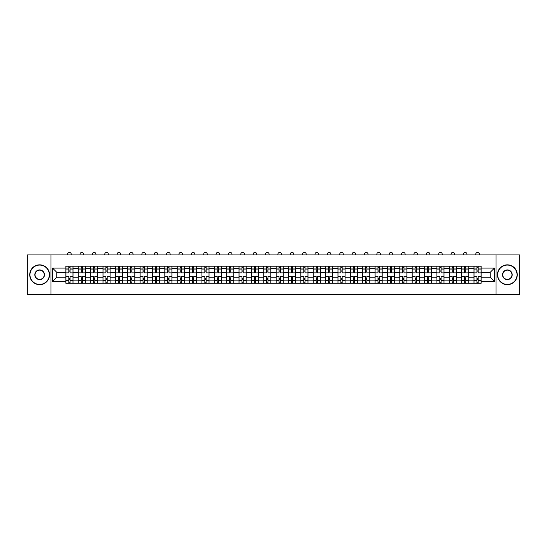 <?xml version="1.0" encoding="UTF-8"?>
<svg xmlns="http://www.w3.org/2000/svg" width="547" height="547" viewBox="0 0 547 547"><rect width="100%" height="100%" fill="white"/><g stroke="black" fill="none" stroke-linecap="round" stroke-linejoin="round"><path stroke-width="0.82" d="M496.026 294.566L519.65 294.566L519.65 254.929L27.35 254.929L27.35 294.566L496.026 294.566L496.026 254.929M78.242 283.271L78.242 268.645L73.011 268.645L73.011 283.271M73.011 268.645L73.011 266.225M78.242 268.645L78.242 266.225M85.38 266.225L85.38 283.271M90.611 283.271L90.611 266.225M97.749 266.225L97.749 283.271M102.98 283.271L102.98 266.225M110.111 266.225L110.111 283.271M115.349 283.271L115.349 266.225M122.48 266.225L122.48 283.271M127.711 283.271L127.711 266.225M134.849 266.225L134.849 283.271M140.08 283.271L140.08 266.225M147.211 266.225L147.211 283.271M152.449 283.271L152.449 266.225M159.58 266.225L159.58 283.271M164.811 283.271L164.811 266.225M171.949 266.225L171.949 283.271M177.18 283.271L177.18 266.225M184.318 266.225L184.318 283.271M189.549 283.271L189.549 266.225M196.681 266.225L196.681 283.271M201.911 283.271L201.911 266.225M209.05 266.225L209.05 283.271M214.28 283.271L214.28 266.225M221.419 266.225L221.419 283.271M226.649 283.271L226.649 266.225M233.781 266.225L233.781 283.271M239.018 283.271L239.018 266.225M246.15 266.225L246.15 283.271M251.381 283.271L251.381 266.225M258.519 266.225L258.519 283.271M263.75 283.271L263.75 266.225M270.881 266.225L270.881 283.271M276.119 283.271L276.119 266.225M283.25 266.225L283.25 283.271M288.481 283.271L288.481 266.225M295.619 266.225L295.619 283.271M300.85 283.271L300.85 266.225M307.982 266.225L307.982 283.271M313.219 283.271L313.219 266.225M320.351 266.225L320.351 283.271M325.581 283.271L325.581 266.225M332.72 266.225L332.72 283.271M337.95 283.271L337.95 266.225M345.089 266.225L345.089 283.271M350.319 283.271L350.319 266.225M357.451 266.225L357.451 283.271M362.682 283.271L362.682 266.225M369.82 266.225L369.82 283.271M375.051 283.271L375.051 266.225M382.189 266.225L382.189 283.271M387.42 283.271L387.42 266.225M394.551 266.225L394.551 283.271M399.789 283.271L399.789 266.225M406.92 266.225L406.92 283.271M412.151 283.271L412.151 266.225M419.289 266.225L419.289 283.271M424.52 283.271L424.52 266.225M431.651 266.225L431.651 283.271M436.889 283.271L436.889 266.225M444.02 266.225L444.02 283.271M449.251 283.271L449.251 266.225M456.389 266.225L456.389 283.271M461.62 283.271L461.62 266.225M468.758 266.225L468.758 283.271M473.989 283.271L473.989 266.225M473.989 277.206L468.758 277.206M461.62 277.206L456.389 277.206M449.251 277.206L444.02 277.206M436.889 277.206L431.651 277.206M424.52 277.206L419.289 277.206M412.151 277.206L406.92 277.206M399.789 277.206L394.551 277.206M387.42 277.206L382.189 277.206M375.051 277.206L369.82 277.206M362.682 277.206L357.451 277.206M350.319 277.206L345.089 277.206M337.95 277.206L332.72 277.206M325.581 277.206L320.351 277.206M313.219 277.206L307.982 277.206M300.85 277.206L295.619 277.206M288.481 277.206L283.25 277.206M276.119 277.206L270.881 277.206M263.75 277.206L258.519 277.206M251.381 277.206L246.15 277.206M239.018 277.206L233.781 277.206M226.649 277.206L221.419 277.206M214.28 277.206L209.05 277.206M201.911 277.206L196.681 277.206M189.549 277.206L184.318 277.206M177.18 277.206L171.949 277.206M164.811 277.206L159.58 277.206M152.449 277.206L147.211 277.206M140.08 277.206L134.849 277.206M127.711 277.206L122.48 277.206M115.349 277.206L110.111 277.206M102.98 277.206L97.749 277.206M90.611 277.206L85.38 277.206M78.242 277.206L73.011 277.206M473.989 272.29L468.758 272.29M461.62 272.29L456.389 272.29M449.251 272.29L444.02 272.29M436.889 272.29L431.651 272.29M424.52 272.29L419.289 272.29M412.151 272.29L406.92 272.29M399.789 272.29L394.551 272.29M387.42 272.29L382.189 272.29M375.051 272.29L369.82 272.29M362.682 272.29L357.451 272.29M350.319 272.29L345.089 272.29M337.95 272.29L332.72 272.29M325.581 272.29L320.351 272.29M313.219 272.29L307.982 272.29M300.85 272.29L295.619 272.29M288.481 272.29L283.25 272.29M276.119 272.29L270.881 272.29M263.75 272.29L258.519 272.29M251.381 272.29L246.15 272.29M239.018 272.29L233.781 272.29M226.649 272.29L221.419 272.29M214.28 272.29L209.05 272.29M201.911 272.29L196.681 272.29M189.549 272.29L184.318 272.29M177.18 272.29L171.949 272.29M164.811 272.29L159.58 272.29M152.449 272.29L147.211 272.29M140.08 272.29L134.849 272.29M127.711 272.29L122.48 272.29M115.349 272.29L110.111 272.29M102.98 272.29L97.749 272.29M90.611 272.29L85.38 272.29M78.242 272.29L73.011 272.29M56.758 277.206L65.879 277.206L65.879 272.29L56.758 272.29L56.758 277.206L52.56 281.411L52.56 268.092L65.879 268.092L65.879 272.29M481.121 272.29L481.121 277.206L490.242 277.206L490.242 272.29L481.121 272.29L481.121 266.225L65.879 266.225L65.879 268.092M481.121 268.092L494.44 268.092L494.44 281.411L481.121 281.411L481.121 277.206M65.879 277.206L65.879 283.271L481.121 283.271L481.121 281.411M65.879 281.411L52.56 281.411M50.974 294.566L50.974 254.929M70.078 282.081L68.813 282.081M68.813 267.415L70.078 267.415M82.447 282.081L81.175 282.081M81.175 267.415L82.447 267.415M94.816 282.081L93.544 282.081M93.544 267.415L94.816 267.415M107.178 282.081L105.913 282.081M105.913 267.415L107.178 267.415M119.547 282.081L118.282 282.081M118.282 267.415L119.547 267.415M131.916 282.081L130.644 282.081M130.644 267.415L131.916 267.415M144.278 282.081L143.013 282.081M143.013 267.415L144.278 267.415M156.647 282.081L155.382 282.081M155.382 267.415L156.647 267.415M169.016 282.081L167.744 282.081M167.744 267.415L169.016 267.415M181.385 282.081L180.113 282.081M180.113 267.415L181.385 267.415M193.747 282.081L192.482 282.081M192.482 267.415L193.747 267.415M206.116 282.081L204.845 282.081M204.845 267.415L206.116 267.415M218.485 282.081L217.214 282.081M217.214 267.415L218.485 267.415M230.848 282.081L229.583 282.081M229.583 267.415L230.848 267.415M243.217 282.081L241.952 282.081M241.952 267.415L243.217 267.415M255.586 282.081L254.314 282.081M254.314 267.415L255.586 267.415M267.948 282.081L266.683 282.081M266.683 267.415L267.948 267.415M280.317 282.081L279.052 282.081M279.052 267.415L280.317 267.415M292.686 282.081L291.414 282.081M291.414 267.415L292.686 267.415M305.048 282.081L303.783 282.081M303.783 267.415L305.048 267.415M317.417 282.081L316.152 282.081M316.152 267.415L317.417 267.415M329.786 282.081L328.515 282.081M328.515 267.415L329.786 267.415M342.155 282.081L340.884 282.081M340.884 267.415L342.155 267.415M354.518 282.081L353.253 282.081M353.253 267.415L354.518 267.415M366.887 282.081L365.615 282.081M365.615 267.415L366.887 267.415M379.256 282.081L377.984 282.081M377.984 267.415L379.256 267.415M391.618 282.081L390.353 282.081M390.353 267.415L391.618 267.415M403.987 282.081L402.722 282.081M402.722 267.415L403.987 267.415M416.356 282.081L415.084 282.081M415.084 267.415L416.356 267.415M428.718 282.081L427.453 282.081M427.453 267.415L428.718 267.415M441.087 282.081L439.822 282.081M439.822 267.415L441.087 267.415M453.456 282.081L452.184 282.081M452.184 267.415L453.456 267.415M465.825 282.081L464.553 282.081M464.553 267.415L465.825 267.415M478.187 282.081L476.922 282.081M476.922 267.415L478.187 267.415M52.56 268.092L56.758 272.29M490.242 277.206L494.44 281.411M490.242 272.29L494.44 268.092M72.97 283.271L72.97 272.885L70.078 272.885L70.078 266.225M68.813 266.225L68.813 272.885L65.92 272.885L65.92 266.225M71.226 254.929L71.226 254.218A1.785 1.785 0 0 0 69.448 252.434A1.785 1.785 0 0 0 67.664 254.218L67.664 254.929M72.97 272.885L72.97 266.225M65.92 283.271L65.92 276.611L68.813 276.611L68.813 283.271M70.078 283.271L70.078 276.611L72.97 276.611M68.813 271.141L70.078 271.141M65.92 276.611L65.92 272.885M70.078 278.355L68.813 278.355M70.078 282.238L68.813 282.238M68.813 279.387L70.078 279.387M70.078 270.109L68.813 270.109M68.813 267.257L70.078 267.257M85.339 283.271L85.339 272.885L82.447 272.885L82.447 266.225M81.175 266.225L81.175 272.885L78.283 272.885L78.283 266.225M83.595 254.929L83.595 254.218A1.785 1.785 0 0 0 81.811 252.434A1.785 1.785 0 0 0 80.026 254.218L80.026 254.929M85.339 272.885L85.339 266.225M78.283 283.271L78.283 276.611L81.175 276.611L81.175 283.271M82.447 283.271L82.447 276.611L85.339 276.611M81.175 271.141L82.447 271.141M78.283 276.611L78.283 272.885M82.447 278.355L81.175 278.355M82.447 282.238L81.175 282.238M81.175 279.387L82.447 279.387M82.447 270.109L81.175 270.109M81.175 267.257L82.447 267.257M97.708 283.271L97.708 272.885L94.816 272.885L94.816 266.225M93.544 266.225L93.544 272.885L90.652 272.885L90.652 266.225M95.964 254.929L95.964 254.218A1.785 1.785 0 0 0 94.18 252.434A1.785 1.785 0 0 0 92.395 254.218L92.395 254.929M97.708 272.885L97.708 266.225M90.652 283.271L90.652 276.611L93.544 276.611L93.544 283.271M94.816 283.271L94.816 276.611L97.708 276.611M93.544 271.141L94.816 271.141M90.652 276.611L90.652 272.885M94.816 278.355L93.544 278.355M94.816 282.238L93.544 282.238M93.544 279.387L94.816 279.387M94.816 270.109L93.544 270.109M93.544 267.257L94.816 267.257M110.077 283.271L110.077 272.885L107.178 272.885L107.178 266.225M105.913 266.225L105.913 272.885L103.021 272.885L103.021 266.225M108.327 254.929L108.327 254.218A1.785 1.785 0 0 0 106.549 252.434A1.785 1.785 0 0 0 104.764 254.218L104.764 254.929M110.077 272.885L110.077 266.225M103.021 283.271L103.021 276.611L105.913 276.611L105.913 283.271M107.178 283.271L107.178 276.611L110.077 276.611M105.913 271.141L107.178 271.141M103.021 276.611L103.021 272.885M107.178 278.355L105.913 278.355M107.178 282.238L105.913 282.238M105.913 279.387L107.178 279.387M107.178 270.109L105.913 270.109M105.913 267.257L107.178 267.257M122.439 283.271L122.439 272.885L119.547 272.885L119.547 266.225M118.282 266.225L118.282 272.885L115.383 272.885L115.383 266.225M120.696 254.929L120.696 254.218A1.785 1.785 0 0 0 118.911 252.434A1.785 1.785 0 0 0 117.126 254.218L117.126 254.929M122.439 272.885L122.439 266.225M115.383 283.271L115.383 276.611L118.282 276.611L118.282 283.271M119.547 283.271L119.547 276.611L122.439 276.611M118.282 271.141L119.547 271.141M115.383 276.611L115.383 272.885M119.547 278.355L118.282 278.355M119.547 282.238L118.282 282.238M118.282 279.387L119.547 279.387M119.547 270.109L118.282 270.109M118.282 267.257L119.547 267.257M134.808 283.271L134.808 272.885L131.916 272.885L131.916 266.225M130.644 266.225L130.644 272.885L127.752 272.885L127.752 266.225M133.065 254.929L133.065 254.218A1.785 1.785 0 0 0 131.28 252.434A1.785 1.785 0 0 0 129.495 254.218L129.495 254.929M134.808 272.885L134.808 266.225M127.752 283.271L127.752 276.611L130.644 276.611L130.644 283.271M131.916 283.271L131.916 276.611L134.808 276.611M130.644 271.141L131.916 271.141M127.752 276.611L127.752 272.885M131.916 278.355L130.644 278.355M131.916 282.238L130.644 282.238M130.644 279.387L131.916 279.387M131.916 270.109L130.644 270.109M130.644 267.257L131.916 267.257M39.637 284.419A9.668 9.668 0 0 0 49.312 274.751A9.668 9.668 0 0 0 39.637 265.076A9.668 9.668 0 0 0 29.969 274.751A9.668 9.668 0 0 0 39.637 284.419M39.637 264.837A9.908 9.908 0 0 1 49.545 274.751A9.908 9.908 0 0 1 39.637 284.659A9.908 9.908 0 0 1 29.729 274.751A9.908 9.908 0 0 1 39.637 264.837M39.637 279.585A4.834 4.834 0 0 1 34.803 274.751A4.834 4.834 0 0 1 39.637 269.91A4.834 4.834 0 0 1 44.471 274.751A4.834 4.834 0 0 1 39.637 279.585M39.637 270.15A4.595 4.595 0 0 0 35.042 274.751A4.595 4.595 0 0 0 39.637 279.346A4.595 4.595 0 0 0 44.239 274.751A4.595 4.595 0 0 0 39.637 270.15M507.363 284.419A9.668 9.668 0 0 0 517.031 274.751A9.668 9.668 0 0 0 507.363 265.076A9.668 9.668 0 0 0 497.688 274.751A9.668 9.668 0 0 0 507.363 284.419M507.363 264.837A9.908 9.908 0 0 1 517.271 274.751A9.908 9.908 0 0 1 507.363 284.659A9.908 9.908 0 0 1 497.455 274.751A9.908 9.908 0 0 1 507.363 264.837M507.363 279.585A4.834 4.834 0 0 1 502.529 274.751A4.834 4.834 0 0 1 507.363 269.91A4.834 4.834 0 0 1 512.197 274.751A4.834 4.834 0 0 1 507.363 279.585M507.363 270.15A4.595 4.595 0 0 0 502.761 274.751A4.595 4.595 0 0 0 507.363 279.346A4.595 4.595 0 0 0 511.958 274.751A4.595 4.595 0 0 0 507.363 270.15M147.177 283.271L147.177 272.885L144.278 272.885L144.278 266.225M143.013 266.225L143.013 272.885L140.121 272.885L140.121 266.225M145.434 254.929L145.434 254.218A1.785 1.785 0 0 0 143.649 252.434A1.785 1.785 0 0 0 141.864 254.218L141.864 254.929M147.177 272.885L147.177 266.225M140.121 283.271L140.121 276.611L143.013 276.611L143.013 283.271M144.278 283.271L144.278 276.611L147.177 276.611M143.013 271.141L144.278 271.141M140.121 276.611L140.121 272.885M144.278 278.355L143.013 278.355M144.278 282.238L143.013 282.238M143.013 279.387L144.278 279.387M144.278 270.109L143.013 270.109M143.013 267.257L144.278 267.257M159.539 283.271L159.539 272.885L156.647 272.885L156.647 266.225M155.382 266.225L155.382 272.885L152.483 272.885L152.483 266.225M157.796 254.929L157.796 254.218A1.785 1.785 0 0 0 156.011 252.434A1.785 1.785 0 0 0 154.233 254.218L154.233 254.929M159.539 272.885L159.539 266.225M152.483 283.271L152.483 276.611L155.382 276.611L155.382 283.271M156.647 283.271L156.647 276.611L159.539 276.611M155.382 271.141L156.647 271.141M152.483 276.611L152.483 272.885M156.647 278.355L155.382 278.355M156.647 282.238L155.382 282.238M155.382 279.387L156.647 279.387M156.647 270.109L155.382 270.109M155.382 267.257L156.647 267.257M171.908 283.271L171.908 272.885L169.016 272.885L169.016 266.225M167.744 266.225L167.744 272.885L164.852 272.885L164.852 266.225M170.165 254.929L170.165 254.218A1.785 1.785 0 0 0 168.38 252.434A1.785 1.785 0 0 0 166.596 254.218L166.596 254.929M171.908 272.885L171.908 266.225M164.852 283.271L164.852 276.611L167.744 276.611L167.744 283.271M169.016 283.271L169.016 276.611L171.908 276.611M167.744 271.141L169.016 271.141M164.852 276.611L164.852 272.885M169.016 278.355L167.744 278.355M169.016 282.238L167.744 282.238M167.744 279.387L169.016 279.387M169.016 270.109L167.744 270.109M167.744 267.257L169.016 267.257M184.277 283.271L184.277 272.885L181.385 272.885L181.385 266.225M180.113 266.225L180.113 272.885L177.221 272.885L177.221 266.225M182.534 254.929L182.534 254.218A1.785 1.785 0 0 0 180.749 252.434A1.785 1.785 0 0 0 178.965 254.218L178.965 254.929M184.277 272.885L184.277 266.225M177.221 283.271L177.221 276.611L180.113 276.611L180.113 283.271M181.385 283.271L181.385 276.611L184.277 276.611M180.113 271.141L181.385 271.141M177.221 276.611L177.221 272.885M181.385 278.355L180.113 278.355M181.385 282.238L180.113 282.238M180.113 279.387L181.385 279.387M181.385 270.109L180.113 270.109M180.113 267.257L181.385 267.257M196.64 283.271L196.64 272.885L193.747 272.885L193.747 266.225M192.482 266.225L192.482 272.885L189.59 272.885L189.59 266.225M194.896 254.929L194.896 254.218A1.785 1.785 0 0 0 193.112 252.434A1.785 1.785 0 0 0 191.334 254.218L191.334 254.929M196.64 272.885L196.64 266.225M189.59 283.271L189.59 276.611L192.482 276.611L192.482 283.271M193.747 283.271L193.747 276.611L196.64 276.611M192.482 271.141L193.747 271.141M189.59 276.611L189.59 272.885M193.747 278.355L192.482 278.355M193.747 282.238L192.482 282.238M192.482 279.387L193.747 279.387M193.747 270.109L192.482 270.109M192.482 267.257L193.747 267.257M209.009 283.271L209.009 272.885L206.116 272.885L206.116 266.225M204.845 266.225L204.845 272.885L201.952 272.885L201.952 266.225M207.265 254.929L207.265 254.218A1.785 1.785 0 0 0 205.481 252.434A1.785 1.785 0 0 0 203.696 254.218L203.696 254.929M209.009 272.885L209.009 266.225M201.952 283.271L201.952 276.611L204.845 276.611L204.845 283.271M206.116 283.271L206.116 276.611L209.009 276.611M204.845 271.141L206.116 271.141M201.952 276.611L201.952 272.885M206.116 278.355L204.845 278.355M206.116 282.238L204.845 282.238M204.845 279.387L206.116 279.387M206.116 270.109L204.845 270.109M204.845 267.257L206.116 267.257M221.378 283.271L221.378 272.885L218.485 272.885L218.485 266.225M217.214 266.225L217.214 272.885L214.321 272.885L214.321 266.225M219.634 254.929L219.634 254.218A1.785 1.785 0 0 0 217.85 252.434A1.785 1.785 0 0 0 216.065 254.218L216.065 254.929M221.378 272.885L221.378 266.225M214.321 283.271L214.321 276.611L217.214 276.611L217.214 283.271M218.485 283.271L218.485 276.611L221.378 276.611M217.214 271.141L218.485 271.141M214.321 276.611L214.321 272.885M218.485 278.355L217.214 278.355M218.485 282.238L217.214 282.238M217.214 279.387L218.485 279.387M218.485 270.109L217.214 270.109M217.214 267.257L218.485 267.257M233.747 283.271L233.747 272.885L230.848 272.885L230.848 266.225M229.583 266.225L229.583 272.885L226.69 272.885L226.69 266.225M231.996 254.929L231.996 254.218A1.785 1.785 0 0 0 230.219 252.434A1.785 1.785 0 0 0 228.434 254.218L228.434 254.929M233.747 272.885L233.747 266.225M226.69 283.271L226.69 276.611L229.583 276.611L229.583 283.271M230.848 283.271L230.848 276.611L233.747 276.611M229.583 271.141L230.848 271.141M226.69 276.611L226.69 272.885M230.848 278.355L229.583 278.355M230.848 282.238L229.583 282.238M229.583 279.387L230.848 279.387M230.848 270.109L229.583 270.109M229.583 267.257L230.848 267.257M246.109 283.271L246.109 272.885L243.217 272.885L243.217 266.225M241.952 266.225L241.952 272.885L239.053 272.885L239.053 266.225M244.365 254.929L244.365 254.218A1.785 1.785 0 0 0 242.581 252.434A1.785 1.785 0 0 0 240.796 254.218L240.796 254.929M246.109 272.885L246.109 266.225M239.053 283.271L239.053 276.611L241.952 276.611L241.952 283.271M243.217 283.271L243.217 276.611L246.109 276.611M241.952 271.141L243.217 271.141M239.053 276.611L239.053 272.885M243.217 278.355L241.952 278.355M243.217 282.238L241.952 282.238M241.952 279.387L243.217 279.387M243.217 270.109L241.952 270.109M241.952 267.257L243.217 267.257M258.478 283.271L258.478 272.885L255.586 272.885L255.586 266.225M254.314 266.225L254.314 272.885L251.422 272.885L251.422 266.225M256.734 254.929L256.734 254.218A1.785 1.785 0 0 0 254.95 252.434A1.785 1.785 0 0 0 253.165 254.218L253.165 254.929M258.478 272.885L258.478 266.225M251.422 283.271L251.422 276.611L254.314 276.611L254.314 283.271M255.586 283.271L255.586 276.611L258.478 276.611M254.314 271.141L255.586 271.141M251.422 276.611L251.422 272.885M255.586 278.355L254.314 278.355M255.586 282.238L254.314 282.238M254.314 279.387L255.586 279.387M255.586 270.109L254.314 270.109M254.314 267.257L255.586 267.257M270.847 283.271L270.847 272.885L267.948 272.885L267.948 266.225M266.683 266.225L266.683 272.885L263.791 272.885L263.791 266.225M269.103 254.929L269.103 254.218A1.785 1.785 0 0 0 267.319 252.434A1.785 1.785 0 0 0 265.534 254.218L265.534 254.929M270.847 272.885L270.847 266.225M263.791 283.271L263.791 276.611L266.683 276.611L266.683 283.271M267.948 283.271L267.948 276.611L270.847 276.611M266.683 271.141L267.948 271.141M263.791 276.611L263.791 272.885M267.948 278.355L266.683 278.355M267.948 282.238L266.683 282.238M266.683 279.387L267.948 279.387M267.948 270.109L266.683 270.109M266.683 267.257L267.948 267.257M283.209 283.271L283.209 272.885L280.317 272.885L280.317 266.225M279.052 266.225L279.052 272.885L276.153 272.885L276.153 266.225M281.466 254.929L281.466 254.218A1.785 1.785 0 0 0 279.681 252.434A1.785 1.785 0 0 0 277.897 254.218L277.897 254.929M283.209 272.885L283.209 266.225M276.153 283.271L276.153 276.611L279.052 276.611L279.052 283.271M280.317 283.271L280.317 276.611L283.209 276.611M279.052 271.141L280.317 271.141M276.153 276.611L276.153 272.885M280.317 278.355L279.052 278.355M280.317 282.238L279.052 282.238M279.052 279.387L280.317 279.387M280.317 270.109L279.052 270.109M279.052 267.257L280.317 267.257M295.578 283.271L295.578 272.885L292.686 272.885L292.686 266.225M291.414 266.225L291.414 272.885L288.522 272.885L288.522 266.225M293.835 254.929L293.835 254.218A1.785 1.785 0 0 0 292.05 252.434A1.785 1.785 0 0 0 290.266 254.218L290.266 254.929M295.578 272.885L295.578 266.225M288.522 283.271L288.522 276.611L291.414 276.611L291.414 283.271M292.686 283.271L292.686 276.611L295.578 276.611M291.414 271.141L292.686 271.141M288.522 276.611L288.522 272.885M292.686 278.355L291.414 278.355M292.686 282.238L291.414 282.238M291.414 279.387L292.686 279.387M292.686 270.109L291.414 270.109M291.414 267.257L292.686 267.257M307.947 283.271L307.947 272.885L305.048 272.885L305.048 266.225M303.783 266.225L303.783 272.885L300.891 272.885L300.891 266.225M306.204 254.929L306.204 254.218A1.785 1.785 0 0 0 304.419 252.434A1.785 1.785 0 0 0 302.635 254.218L302.635 254.929M307.947 272.885L307.947 266.225M300.891 283.271L300.891 276.611L303.783 276.611L303.783 283.271M305.048 283.271L305.048 276.611L307.947 276.611M303.783 271.141L305.048 271.141M300.891 276.611L300.891 272.885M305.048 278.355L303.783 278.355M305.048 282.238L303.783 282.238M303.783 279.387L305.048 279.387M305.048 270.109L303.783 270.109M303.783 267.257L305.048 267.257M320.31 283.271L320.31 272.885L317.417 272.885L317.417 266.225M316.152 266.225L316.152 272.885L313.253 272.885L313.253 266.225M318.566 254.929L318.566 254.218A1.785 1.785 0 0 0 316.781 252.434A1.785 1.785 0 0 0 315.004 254.218L315.004 254.929M320.31 272.885L320.31 266.225M313.253 283.271L313.253 276.611L316.152 276.611L316.152 283.271M317.417 283.271L317.417 276.611L320.31 276.611M316.152 271.141L317.417 271.141M313.253 276.611L313.253 272.885M317.417 278.355L316.152 278.355M317.417 282.238L316.152 282.238M316.152 279.387L317.417 279.387M317.417 270.109L316.152 270.109M316.152 267.257L317.417 267.257M332.679 283.271L332.679 272.885L329.786 272.885L329.786 266.225M328.515 266.225L328.515 272.885L325.622 272.885L325.622 266.225M330.935 254.929L330.935 254.218A1.785 1.785 0 0 0 329.15 252.434A1.785 1.785 0 0 0 327.366 254.218L327.366 254.929M332.679 272.885L332.679 266.225M325.622 283.271L325.622 276.611L328.515 276.611L328.515 283.271M329.786 283.271L329.786 276.611L332.679 276.611M328.515 271.141L329.786 271.141M325.622 276.611L325.622 272.885M329.786 278.355L328.515 278.355M329.786 282.238L328.515 282.238M328.515 279.387L329.786 279.387M329.786 270.109L328.515 270.109M328.515 267.257L329.786 267.257M345.048 283.271L345.048 272.885L342.155 272.885L342.155 266.225M340.884 266.225L340.884 272.885L337.991 272.885L337.991 266.225M343.304 254.929L343.304 254.218A1.785 1.785 0 0 0 341.519 252.434A1.785 1.785 0 0 0 339.735 254.218L339.735 254.929M345.048 272.885L345.048 266.225M337.991 283.271L337.991 276.611L340.884 276.611L340.884 283.271M342.155 283.271L342.155 276.611L345.048 276.611M340.884 271.141L342.155 271.141M337.991 276.611L337.991 272.885M342.155 278.355L340.884 278.355M342.155 282.238L340.884 282.238M340.884 279.387L342.155 279.387M342.155 270.109L340.884 270.109M340.884 267.257L342.155 267.257M357.41 283.271L357.41 272.885L354.518 272.885L354.518 266.225M353.253 266.225L353.253 272.885L350.36 272.885L350.36 266.225M355.666 254.929L355.666 254.218A1.785 1.785 0 0 0 353.888 252.434A1.785 1.785 0 0 0 352.104 254.218L352.104 254.929M357.41 272.885L357.41 266.225M350.36 283.271L350.36 276.611L353.253 276.611L353.253 283.271M354.518 283.271L354.518 276.611L357.41 276.611M353.253 271.141L354.518 271.141M350.36 276.611L350.36 272.885M354.518 278.355L353.253 278.355M354.518 282.238L353.253 282.238M353.253 279.387L354.518 279.387M354.518 270.109L353.253 270.109M353.253 267.257L354.518 267.257M369.779 283.271L369.779 272.885L366.887 272.885L366.887 266.225M365.615 266.225L365.615 272.885L362.723 272.885L362.723 266.225M368.035 254.929L368.035 254.218A1.785 1.785 0 0 0 366.251 252.434A1.785 1.785 0 0 0 364.466 254.218L364.466 254.929M369.779 272.885L369.779 266.225M362.723 283.271L362.723 276.611L365.615 276.611L365.615 283.271M366.887 283.271L366.887 276.611L369.779 276.611M365.615 271.141L366.887 271.141M362.723 276.611L362.723 272.885M366.887 278.355L365.615 278.355M366.887 282.238L365.615 282.238M365.615 279.387L366.887 279.387M366.887 270.109L365.615 270.109M365.615 267.257L366.887 267.257M382.148 283.271L382.148 272.885L379.256 272.885L379.256 266.225M377.984 266.225L377.984 272.885L375.092 272.885L375.092 266.225M380.404 254.929L380.404 254.218A1.785 1.785 0 0 0 378.62 252.434A1.785 1.785 0 0 0 376.835 254.218L376.835 254.929M382.148 272.885L382.148 266.225M375.092 283.271L375.092 276.611L377.984 276.611L377.984 283.271M379.256 283.271L379.256 276.611L382.148 276.611M377.984 271.141L379.256 271.141M375.092 276.611L375.092 272.885M379.256 278.355L377.984 278.355M379.256 282.238L377.984 282.238M377.984 279.387L379.256 279.387M379.256 270.109L377.984 270.109M377.984 267.257L379.256 267.257M394.517 283.271L394.517 272.885L391.618 272.885L391.618 266.225M390.353 266.225L390.353 272.885L387.461 272.885L387.461 266.225M392.767 254.929L392.767 254.218A1.785 1.785 0 0 0 390.989 252.434A1.785 1.785 0 0 0 389.204 254.218L389.204 254.929M394.517 272.885L394.517 266.225M387.461 283.271L387.461 276.611L390.353 276.611L390.353 283.271M391.618 283.271L391.618 276.611L394.517 276.611M390.353 271.141L391.618 271.141M387.461 276.611L387.461 272.885M391.618 278.355L390.353 278.355M391.618 282.238L390.353 282.238M390.353 279.387L391.618 279.387M391.618 270.109L390.353 270.109M390.353 267.257L391.618 267.257M406.879 283.271L406.879 272.885L403.987 272.885L403.987 266.225M402.722 266.225L402.722 272.885L399.823 272.885L399.823 266.225M405.136 254.929L405.136 254.218A1.785 1.785 0 0 0 403.351 252.434A1.785 1.785 0 0 0 401.566 254.218L401.566 254.929M406.879 272.885L406.879 266.225M399.823 283.271L399.823 276.611L402.722 276.611L402.722 283.271M403.987 283.271L403.987 276.611L406.879 276.611M402.722 271.141L403.987 271.141M399.823 276.611L399.823 272.885M403.987 278.355L402.722 278.355M403.987 282.238L402.722 282.238M402.722 279.387L403.987 279.387M403.987 270.109L402.722 270.109M402.722 267.257L403.987 267.257M419.248 283.271L419.248 272.885L416.356 272.885L416.356 266.225M415.084 266.225L415.084 272.885L412.192 272.885L412.192 266.225M417.505 254.929L417.505 254.218A1.785 1.785 0 0 0 415.72 252.434A1.785 1.785 0 0 0 413.935 254.218L413.935 254.929M419.248 272.885L419.248 266.225M412.192 283.271L412.192 276.611L415.084 276.611L415.084 283.271M416.356 283.271L416.356 276.611L419.248 276.611M415.084 271.141L416.356 271.141M412.192 276.611L412.192 272.885M416.356 278.355L415.084 278.355M416.356 282.238L415.084 282.238M415.084 279.387L416.356 279.387M416.356 270.109L415.084 270.109M415.084 267.257L416.356 267.257M431.617 283.271L431.617 272.885L428.718 272.885L428.718 266.225M427.453 266.225L427.453 272.885L424.561 272.885L424.561 266.225M429.874 254.929L429.874 254.218A1.785 1.785 0 0 0 428.089 252.434A1.785 1.785 0 0 0 426.304 254.218L426.304 254.929M431.617 272.885L431.617 266.225M424.561 283.271L424.561 276.611L427.453 276.611L427.453 283.271M428.718 283.271L428.718 276.611L431.617 276.611M427.453 271.141L428.718 271.141M424.561 276.611L424.561 272.885M428.718 278.355L427.453 278.355M428.718 282.238L427.453 282.238M427.453 279.387L428.718 279.387M428.718 270.109L427.453 270.109M427.453 267.257L428.718 267.257M443.979 283.271L443.979 272.885L441.087 272.885L441.087 266.225M439.822 266.225L439.822 272.885L436.923 272.885L436.923 266.225M442.236 254.929L442.236 254.218A1.785 1.785 0 0 0 440.451 252.434A1.785 1.785 0 0 0 438.673 254.218L438.673 254.929M443.979 272.885L443.979 266.225M436.923 283.271L436.923 276.611L439.822 276.611L439.822 283.271M441.087 283.271L441.087 276.611L443.979 276.611M439.822 271.141L441.087 271.141M436.923 276.611L436.923 272.885M441.087 278.355L439.822 278.355M441.087 282.238L439.822 282.238M439.822 279.387L441.087 279.387M441.087 270.109L439.822 270.109M439.822 267.257L441.087 267.257M456.348 283.271L456.348 272.885L453.456 272.885L453.456 266.225M452.184 266.225L452.184 272.885L449.292 272.885L449.292 266.225M454.605 254.929L454.605 254.218A1.785 1.785 0 0 0 452.82 252.434A1.785 1.785 0 0 0 451.036 254.218L451.036 254.929M456.348 272.885L456.348 266.225M449.292 283.271L449.292 276.611L452.184 276.611L452.184 283.271M453.456 283.271L453.456 276.611L456.348 276.611M452.184 271.141L453.456 271.141M449.292 276.611L449.292 272.885M453.456 278.355L452.184 278.355M453.456 282.238L452.184 282.238M452.184 279.387L453.456 279.387M453.456 270.109L452.184 270.109M452.184 267.257L453.456 267.257M468.717 283.271L468.717 272.885L465.825 272.885L465.825 266.225M464.553 266.225L464.553 272.885L461.661 272.885L461.661 266.225M466.974 254.929L466.974 254.218A1.785 1.785 0 0 0 465.189 252.434A1.785 1.785 0 0 0 463.405 254.218L463.405 254.929M468.717 272.885L468.717 266.225M461.661 283.271L461.661 276.611L464.553 276.611L464.553 283.271M465.825 283.271L465.825 276.611L468.717 276.611M464.553 271.141L465.825 271.141M461.661 276.611L461.661 272.885M465.825 278.355L464.553 278.355M465.825 282.238L464.553 282.238M464.553 279.387L465.825 279.387M465.825 270.109L464.553 270.109M464.553 267.257L465.825 267.257M481.08 283.271L481.08 272.885L478.187 272.885L478.187 266.225M476.922 266.225L476.922 272.885L474.03 272.885L474.03 266.225M479.336 254.929L479.336 254.218A1.785 1.785 0 0 0 477.552 252.434A1.785 1.785 0 0 0 475.774 254.218L475.774 254.929M481.08 272.885L481.08 266.225M474.03 283.271L474.03 276.611L476.922 276.611L476.922 283.271M478.187 283.271L478.187 276.611L481.08 276.611M476.922 271.141L478.187 271.141M474.03 276.611L474.03 272.885M478.187 278.355L476.922 278.355M478.187 282.238L476.922 282.238M476.922 279.387L478.187 279.387M478.187 270.109L476.922 270.109M476.922 267.257L478.187 267.257M461.62 268.645L456.389 268.645M449.251 268.645L444.02 268.645M436.889 268.645L431.651 268.645M424.52 268.645L419.289 268.645M412.151 268.645L406.92 268.645M399.789 268.645L394.551 268.645M387.42 268.645L382.189 268.645M375.051 268.645L369.82 268.645M362.682 268.645L357.451 268.645M350.319 268.645L345.089 268.645M337.95 268.645L332.72 268.645M325.581 268.645L320.351 268.645M313.219 268.645L307.982 268.645M300.85 268.645L295.619 268.645M288.481 268.645L283.25 268.645M276.119 268.645L270.881 268.645M263.75 268.645L258.519 268.645M251.381 268.645L246.15 268.645M239.018 268.645L233.781 268.645M226.649 268.645L221.419 268.645M214.28 268.645L209.05 268.645M201.911 268.645L196.681 268.645M189.549 268.645L184.318 268.645M177.18 268.645L171.949 268.645M164.811 268.645L159.58 268.645M152.449 268.645L147.211 268.645M140.08 268.645L134.849 268.645M127.711 268.645L122.48 268.645M115.349 268.645L110.111 268.645M102.98 268.645L97.749 268.645M90.611 268.645L85.38 268.645M473.989 268.645L468.758 268.645M461.62 280.85L456.389 280.85M449.251 280.85L444.02 280.85M436.889 280.85L431.651 280.85M424.52 280.85L419.289 280.85M412.151 280.85L406.92 280.85M399.789 280.85L394.551 280.85M387.42 280.85L382.189 280.85M375.051 280.85L369.82 280.85M362.682 280.85L357.451 280.85M350.319 280.85L345.089 280.85M337.95 280.85L332.72 280.85M325.581 280.85L320.351 280.85M313.219 280.85L307.982 280.85M300.85 280.85L295.619 280.85M288.481 280.85L283.25 280.85M276.119 280.85L270.881 280.85M263.75 280.85L258.519 280.85M251.381 280.85L246.15 280.85M239.018 280.85L233.781 280.85M226.649 280.85L221.419 280.85M214.28 280.85L209.05 280.85M201.911 280.85L196.681 280.85M189.549 280.85L184.318 280.85M177.18 280.85L171.949 280.85M164.811 280.85L159.58 280.85M152.449 280.85L147.211 280.85M140.08 280.85L134.849 280.85M127.711 280.85L122.48 280.85M115.349 280.85L110.111 280.85M102.98 280.85L97.749 280.85M90.611 280.85L85.38 280.85M78.242 280.85L73.011 280.85M473.989 280.85L468.758 280.85M72.97 268.96L70.078 268.96M68.813 268.96L65.92 268.96M68.813 269.069L65.92 269.069M68.813 280.433L65.92 280.433M68.813 280.536L65.92 280.536M72.97 280.536L70.078 280.536M72.97 269.069L70.078 269.069M72.97 280.433L70.078 280.433M85.339 268.96L82.447 268.96M81.175 268.96L78.283 268.96M81.175 269.069L78.283 269.069M81.175 280.433L78.283 280.433M81.175 280.536L78.283 280.536M85.339 280.536L82.447 280.536M85.339 269.069L82.447 269.069M85.339 280.433L82.447 280.433M97.708 268.96L94.816 268.96M93.544 268.96L90.652 268.96M93.544 269.069L90.652 269.069M93.544 280.433L90.652 280.433M93.544 280.536L90.652 280.536M97.708 280.536L94.816 280.536M97.708 269.069L94.816 269.069M97.708 280.433L94.816 280.433M110.077 268.96L107.178 268.96M105.913 268.96L103.021 268.96M105.913 269.069L103.021 269.069M105.913 280.433L103.021 280.433M105.913 280.536L103.021 280.536M110.077 280.536L107.178 280.536M110.077 269.069L107.178 269.069M110.077 280.433L107.178 280.433M122.439 268.96L119.547 268.96M118.282 268.96L115.383 268.96M118.282 269.069L115.383 269.069M118.282 280.433L115.383 280.433M118.282 280.536L115.383 280.536M122.439 280.536L119.547 280.536M122.439 269.069L119.547 269.069M122.439 280.433L119.547 280.433M134.808 268.96L131.916 268.96M130.644 268.96L127.752 268.96M130.644 269.069L127.752 269.069M130.644 280.433L127.752 280.433M130.644 280.536L127.752 280.536M134.808 280.536L131.916 280.536M134.808 269.069L131.916 269.069M134.808 280.433L131.916 280.433M147.177 268.96L144.278 268.96M143.013 268.96L140.121 268.96M143.013 269.069L140.121 269.069M143.013 280.433L140.121 280.433M143.013 280.536L140.121 280.536M147.177 280.536L144.278 280.536M147.177 269.069L144.278 269.069M147.177 280.433L144.278 280.433M159.539 268.96L156.647 268.96M155.382 268.96L152.483 268.96M155.382 269.069L152.483 269.069M155.382 280.433L152.483 280.433M155.382 280.536L152.483 280.536M159.539 280.536L156.647 280.536M159.539 269.069L156.647 269.069M159.539 280.433L156.647 280.433M171.908 268.96L169.016 268.96M167.744 268.96L164.852 268.96M167.744 269.069L164.852 269.069M167.744 280.433L164.852 280.433M167.744 280.536L164.852 280.536M171.908 280.536L169.016 280.536M171.908 269.069L169.016 269.069M171.908 280.433L169.016 280.433M184.277 268.96L181.385 268.96M180.113 268.96L177.221 268.96M180.113 269.069L177.221 269.069M180.113 280.433L177.221 280.433M180.113 280.536L177.221 280.536M184.277 280.536L181.385 280.536M184.277 269.069L181.385 269.069M184.277 280.433L181.385 280.433M196.64 268.96L193.747 268.96M192.482 268.96L189.59 268.96M192.482 269.069L189.59 269.069M192.482 280.433L189.59 280.433M192.482 280.536L189.59 280.536M196.64 280.536L193.747 280.536M196.64 269.069L193.747 269.069M196.64 280.433L193.747 280.433M209.009 268.96L206.116 268.96M204.845 268.96L201.952 268.96M204.845 269.069L201.952 269.069M204.845 280.433L201.952 280.433M204.845 280.536L201.952 280.536M209.009 280.536L206.116 280.536M209.009 269.069L206.116 269.069M209.009 280.433L206.116 280.433M221.378 268.96L218.485 268.96M217.214 268.96L214.321 268.96M217.214 269.069L214.321 269.069M217.214 280.433L214.321 280.433M217.214 280.536L214.321 280.536M221.378 280.536L218.485 280.536M221.378 269.069L218.485 269.069M221.378 280.433L218.485 280.433M233.747 268.96L230.848 268.96M229.583 268.96L226.69 268.96M229.583 269.069L226.69 269.069M229.583 280.433L226.69 280.433M229.583 280.536L226.69 280.536M233.747 280.536L230.848 280.536M233.747 269.069L230.848 269.069M233.747 280.433L230.848 280.433M246.109 268.96L243.217 268.96M241.952 268.96L239.053 268.96M241.952 269.069L239.053 269.069M241.952 280.433L239.053 280.433M241.952 280.536L239.053 280.536M246.109 280.536L243.217 280.536M246.109 269.069L243.217 269.069M246.109 280.433L243.217 280.433M258.478 268.96L255.586 268.96M254.314 268.96L251.422 268.96M254.314 269.069L251.422 269.069M254.314 280.433L251.422 280.433M254.314 280.536L251.422 280.536M258.478 280.536L255.586 280.536M258.478 269.069L255.586 269.069M258.478 280.433L255.586 280.433M270.847 268.96L267.948 268.96M266.683 268.96L263.791 268.96M266.683 269.069L263.791 269.069M266.683 280.433L263.791 280.433M266.683 280.536L263.791 280.536M270.847 280.536L267.948 280.536M270.847 269.069L267.948 269.069M270.847 280.433L267.948 280.433M283.209 268.96L280.317 268.96M279.052 268.96L276.153 268.96M279.052 269.069L276.153 269.069M279.052 280.433L276.153 280.433M279.052 280.536L276.153 280.536M283.209 280.536L280.317 280.536M283.209 269.069L280.317 269.069M283.209 280.433L280.317 280.433M295.578 268.96L292.686 268.96M291.414 268.96L288.522 268.96M291.414 269.069L288.522 269.069M291.414 280.433L288.522 280.433M291.414 280.536L288.522 280.536M295.578 280.536L292.686 280.536M295.578 269.069L292.686 269.069M295.578 280.433L292.686 280.433M307.947 268.96L305.048 268.96M303.783 268.96L300.891 268.96M303.783 269.069L300.891 269.069M303.783 280.433L300.891 280.433M303.783 280.536L300.891 280.536M307.947 280.536L305.048 280.536M307.947 269.069L305.048 269.069M307.947 280.433L305.048 280.433M320.31 268.96L317.417 268.96M316.152 268.96L313.253 268.96M316.152 269.069L313.253 269.069M316.152 280.433L313.253 280.433M316.152 280.536L313.253 280.536M320.31 280.536L317.417 280.536M320.31 269.069L317.417 269.069M320.31 280.433L317.417 280.433M332.679 268.96L329.786 268.96M328.515 268.96L325.622 268.96M328.515 269.069L325.622 269.069M328.515 280.433L325.622 280.433M328.515 280.536L325.622 280.536M332.679 280.536L329.786 280.536M332.679 269.069L329.786 269.069M332.679 280.433L329.786 280.433M345.048 268.96L342.155 268.96M340.884 268.96L337.991 268.96M340.884 269.069L337.991 269.069M340.884 280.433L337.991 280.433M340.884 280.536L337.991 280.536M345.048 280.536L342.155 280.536M345.048 269.069L342.155 269.069M345.048 280.433L342.155 280.433M357.41 268.96L354.518 268.96M353.253 268.96L350.36 268.96M353.253 269.069L350.36 269.069M353.253 280.433L350.36 280.433M353.253 280.536L350.36 280.536M357.41 280.536L354.518 280.536M357.41 269.069L354.518 269.069M357.41 280.433L354.518 280.433M369.779 268.96L366.887 268.96M365.615 268.96L362.723 268.96M365.615 269.069L362.723 269.069M365.615 280.433L362.723 280.433M365.615 280.536L362.723 280.536M369.779 280.536L366.887 280.536M369.779 269.069L366.887 269.069M369.779 280.433L366.887 280.433M382.148 268.96L379.256 268.96M377.984 268.96L375.092 268.96M377.984 269.069L375.092 269.069M377.984 280.433L375.092 280.433M377.984 280.536L375.092 280.536M382.148 280.536L379.256 280.536M382.148 269.069L379.256 269.069M382.148 280.433L379.256 280.433M394.517 268.96L391.618 268.96M390.353 268.96L387.461 268.96M390.353 269.069L387.461 269.069M390.353 280.433L387.461 280.433M390.353 280.536L387.461 280.536M394.517 280.536L391.618 280.536M394.517 269.069L391.618 269.069M394.517 280.433L391.618 280.433M406.879 268.96L403.987 268.96M402.722 268.96L399.823 268.96M402.722 269.069L399.823 269.069M402.722 280.433L399.823 280.433M402.722 280.536L399.823 280.536M406.879 280.536L403.987 280.536M406.879 269.069L403.987 269.069M406.879 280.433L403.987 280.433M419.248 268.96L416.356 268.96M415.084 268.96L412.192 268.96M415.084 269.069L412.192 269.069M415.084 280.433L412.192 280.433M415.084 280.536L412.192 280.536M419.248 280.536L416.356 280.536M419.248 269.069L416.356 269.069M419.248 280.433L416.356 280.433M431.617 268.96L428.718 268.96M427.453 268.96L424.561 268.96M427.453 269.069L424.561 269.069M427.453 280.433L424.561 280.433M427.453 280.536L424.561 280.536M431.617 280.536L428.718 280.536M431.617 269.069L428.718 269.069M431.617 280.433L428.718 280.433M443.979 268.96L441.087 268.96M439.822 268.96L436.923 268.96M439.822 269.069L436.923 269.069M439.822 280.433L436.923 280.433M439.822 280.536L436.923 280.536M443.979 280.536L441.087 280.536M443.979 269.069L441.087 269.069M443.979 280.433L441.087 280.433M456.348 268.96L453.456 268.96M452.184 268.96L449.292 268.96M452.184 269.069L449.292 269.069M452.184 280.433L449.292 280.433M452.184 280.536L449.292 280.536M456.348 280.536L453.456 280.536M456.348 269.069L453.456 269.069M456.348 280.433L453.456 280.433M468.717 268.96L465.825 268.96M464.553 268.96L461.661 268.96M464.553 269.069L461.661 269.069M464.553 280.433L461.661 280.433M464.553 280.536L461.661 280.536M468.717 280.536L465.825 280.536M468.717 269.069L465.825 269.069M468.717 280.433L465.825 280.433M481.08 268.96L478.187 268.96M476.922 268.96L474.03 268.96M476.922 269.069L474.03 269.069M476.922 280.433L474.03 280.433M476.922 280.536L474.03 280.536M481.08 280.536L478.187 280.536M481.08 269.069L478.187 269.069M481.08 280.433L478.187 280.433"/></g></svg>
